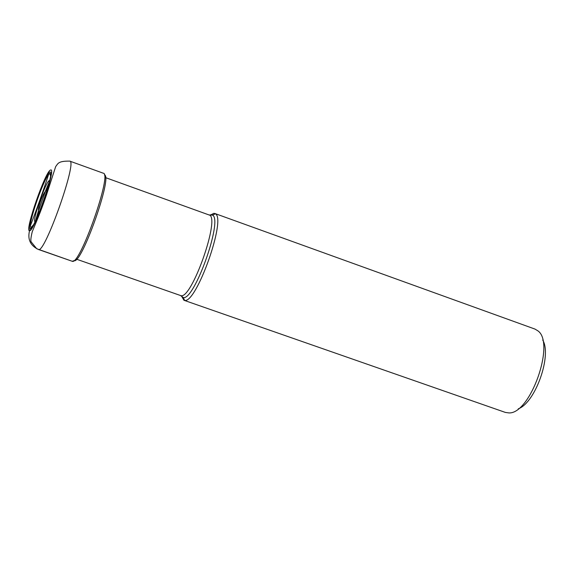 <?xml version="1.0" encoding="UTF-8"?>
<svg xmlns="http://www.w3.org/2000/svg" width="574" height="574" viewBox="0 0 574 574"><rect width="100%" height="100%" fill="white"/><g stroke="black" fill="none" stroke-linecap="round" stroke-linejoin="round"><path stroke-width="0.86" d="M45.303 196.588L47.577 191.58M49.629 180.616L49.4 180.58C46.142 180.387 31.57 222.131 35.064 221.643M33.306 224.972L30.25 228.624C25.378 229.571 45.403 172.092 49.924 172.092C55.585 169.265 34.332 230.353 30.25 228.624L29.525 230.698C27.423 239.466 30.429 245.744 38.558 249.532L72.267 261.292L74.082 260.632C81.515 264.736 113.064 175.508 104.396 174.912M35.559 221.435L38.114 217.56M48.962 182.618L44.758 192.756M38.939 209.158L35.538 220.681M181.477 295.99L183.938 300.267L184.627 300.396C196.408 303.646 226.565 218.694 215.372 213.793L213.887 213.32L210.149 215.228M214.755 213.456L534.99 329.089L537.981 330.904C555.503 343.238 530.247 414.385 508.865 412.914L505.407 412.433L183.938 300.267M542.71 340.009C552.152 355.363 535.291 402.862 518.279 408.824M38.121 216.14L39.01 215.343L38.114 216.14M38.429 249.496L38.558 249.532C44.908 253.356 77.598 160.813 69.798 161.122C58.182 160.964 58.074 163.454 55.671 166.618L46.48 194.923C42.01 208.061 38.731 216.254 32.266 231.674C30.867 237.385 30.494 240.779 31.161 241.862L36.736 248.75L72.267 261.292C79.865 265.54 112.396 173.391 103.356 173.233L69.798 161.122M37.805 215.695L38.573 210.558L45.36 191.436L48.001 186.966M49.4 180.58L48.582 184.842M32.732 225.941L30.96 227.584L30.372 225.797C30.128 217.862 43.409 180.444 48.603 174.431L49.838 173.355L50.526 175.809M50.641 170.033C45.769 170.098 24.338 231.638 29.525 230.698C33.895 232.621 56.747 166.919 50.641 170.033M48.367 186.765L48.718 187.999M37.69 218.35L37.547 218.959M105.53 177.624L209.051 214.956C220.997 216.463 191.443 300.532 180.702 295.581L76.564 259.211M180.953 295.71L183.278 297.583C194.442 300.568 223.099 219.849 212.552 215.128L211.153 214.669L209.56 215.114M38.185 214.805L38.573 210.565C37.489 208.979 42.462 194.292 45.36 191.436M47.735 187.892L45.368 191.429M30.372 225.797C35.81 211.813 44.026 188.667 48.603 174.431C43.351 178.952 29.138 218.981 30.372 225.797M180.458 295.51L183.278 297.583L184.627 300.396M209.051 214.956L212.552 215.128L215.372 213.793"/></g></svg>
